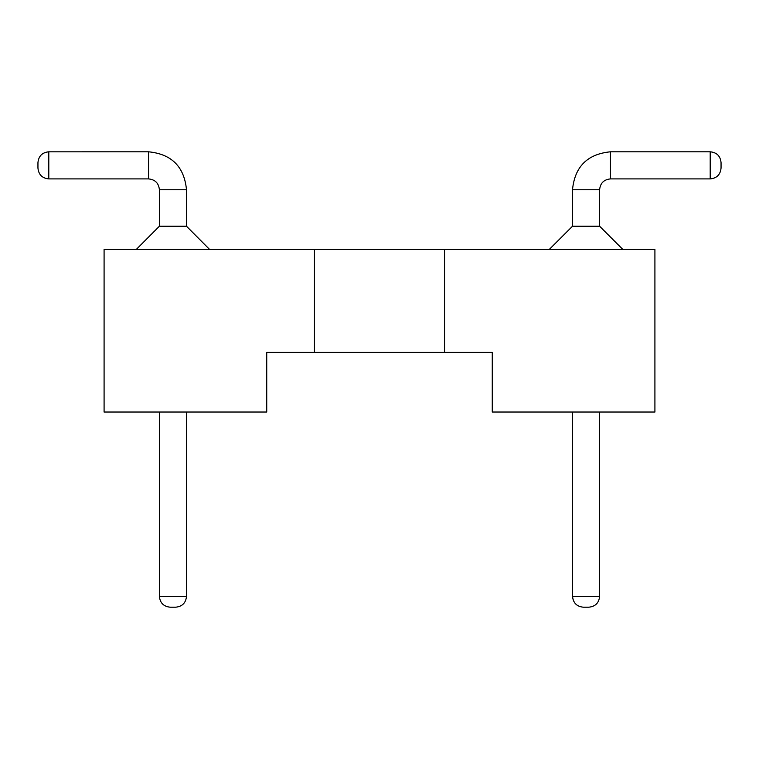 <?xml version="1.0" encoding="UTF-8"?>
<svg xmlns="http://www.w3.org/2000/svg" width="759" height="759" viewBox="0 0 759 759"><rect width="100%" height="100%" fill="white"/><g stroke="black" fill="none" stroke-linecap="round" stroke-linejoin="round"><path stroke-width="1.14" d="M266.732 352.394L444.556 352.394L444.556 249.388L104.087 249.388L104.087 412.033L266.732 412.033L266.732 352.394L310.108 352.394M444.556 249.388L654.913 249.388L654.913 412.033L492.268 412.033L492.268 352.394L448.892 352.394M314.444 352.394L314.444 249.388M444.556 352.394L492.268 352.394M136.345 249.388L159.39 226.22L159.39 189.75C158.745 183.166 155.13 179.551 148.546 178.906L48.794 178.906L48.794 151.819L148.546 151.8C171.6 154.049 184.247 166.695 186.496 189.75L186.496 226.22L209.541 249.388M209.541 249.256L136.345 249.256M622.655 249.388L549.459 249.388M186.496 226.22L159.39 226.22M721.05 162.644L721.05 168.062L721.05 162.644C720.405 156.06 716.79 152.445 710.206 151.8L710.206 178.887C716.79 178.242 720.405 174.636 721.05 168.062C720.405 174.646 716.79 178.261 710.206 178.906L610.454 178.906C603.87 179.551 600.255 183.166 599.61 189.75L599.61 226.22L622.655 249.256L599.61 226.22L622.655 249.256L599.61 226.22L622.655 249.256L599.61 226.22L622.655 249.256L599.61 226.22L622.655 249.256L599.61 226.22L572.504 226.22L549.459 249.256M710.206 151.8L610.454 151.8C587.4 154.049 574.753 166.695 572.504 189.75L572.504 226.22M572.504 596.356C573.149 602.94 576.764 606.555 583.348 607.2C576.793 606.555 573.187 602.94 572.552 596.356L572.504 412.033M599.61 412.033L599.61 596.356C598.965 602.94 595.35 606.555 588.766 607.2L583.358 607.2L588.766 607.2C595.35 606.555 598.965 602.94 599.61 596.356C598.965 602.94 595.35 606.555 588.766 607.2L583.358 607.2L588.766 607.2C595.35 606.555 598.965 602.94 599.61 596.356C598.965 602.94 595.35 606.555 588.766 607.2L583.358 607.2L588.766 607.2C595.35 606.555 598.965 602.94 599.61 596.356C598.965 602.94 595.35 606.555 588.766 607.2L583.358 607.2L588.766 607.2C595.35 606.555 598.965 602.94 599.61 596.356C598.965 602.94 595.35 606.555 588.766 607.2L583.358 607.2L588.766 607.2C595.35 606.555 598.965 602.94 599.61 596.356L572.552 596.356M159.39 412.033L159.39 596.356L186.496 596.356L186.496 412.033M159.39 596.356C160.035 602.94 163.65 606.555 170.234 607.2L175.652 607.2C182.236 606.555 185.851 602.94 186.496 596.356C185.851 602.94 182.236 606.555 175.652 607.2L170.244 607.2L175.652 607.2C182.236 606.555 185.851 602.94 186.496 596.356C185.851 602.94 182.236 606.555 175.652 607.2L170.244 607.2L175.652 607.2C182.236 606.555 185.851 602.94 186.496 596.356C185.851 602.94 182.236 606.555 175.652 607.2L170.244 607.2L175.652 607.2C182.236 606.555 185.851 602.94 186.496 596.356C185.851 602.94 182.236 606.555 175.652 607.2L170.244 607.2L175.652 607.2C182.236 606.555 185.851 602.94 186.496 596.356C185.851 602.94 182.236 606.555 175.652 607.2L170.244 607.2M37.95 168.062L37.95 162.644C38.595 156.06 42.21 152.445 48.794 151.8C42.21 152.464 38.595 156.069 37.95 162.644L37.95 168.062C38.595 174.646 42.21 178.261 48.794 178.906M186.496 189.75L159.39 189.75M599.61 189.75L572.504 189.75M148.546 151.8L148.546 178.906M610.454 178.906L610.454 151.8"/></g></svg>
